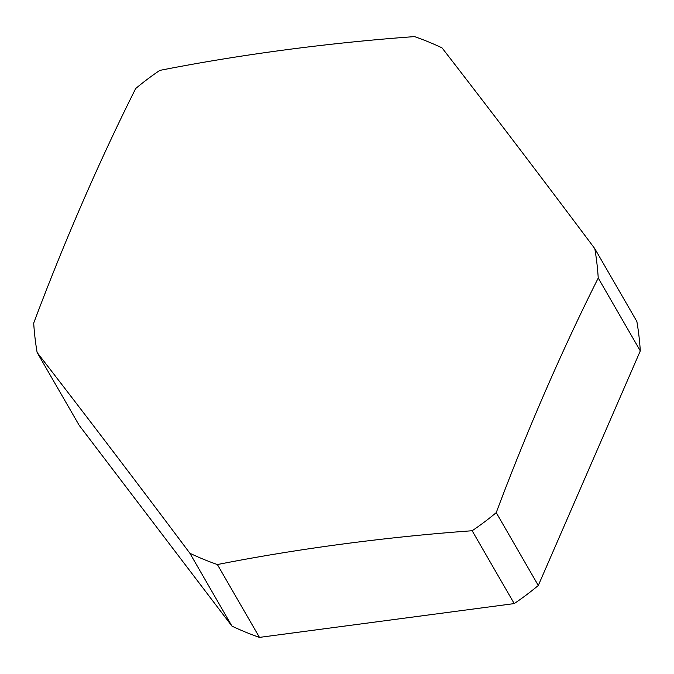 <?xml version="1.0" encoding="UTF-8"?>
<svg xmlns="http://www.w3.org/2000/svg" width="674" height="674" viewBox="0 0 674 674"><rect width="100%" height="100%" fill="white"/><g stroke="black" fill="none" stroke-linecap="round" stroke-linejoin="round"><path stroke-width="1.01" d="M598.234 278.042A424.628 70.416 112.3 0 0 545.148 391.737A424.628 70.416 112.3 0 0 496.233 512.636A284.344 278.126 150 0 1 472.154 530.75A424.628 81.327 173.4 0 0 217.39 564.551A284.344 278.126 150 0 1 189.891 553.278A424.628 10.91 -127 0 0 37.129 352.494A284.344 278.126 150 0 1 33.7 323.107A424.628 70.416 -67.7 0 1 82.616 202.208A424.628 70.416 -67.7 0 1 135.701 88.521A284.344 278.126 150 0 1 159.78 70.408A424.628 81.327 -6.6 0 1 414.544 36.607A284.344 278.126 150 0 1 442.043 47.879A424.628 10.91 53 0 1 594.805 248.664A284.344 278.126 150 0 1 598.234 278.042L640.3 350.893A284.344 278.126 -30 0 0 636.871 321.506L594.805 248.664M472.154 530.75L514.22 603.592A284.344 278.126 -30 0 0 538.299 585.479L496.233 512.636M189.891 553.278L231.957 626.121A284.344 278.126 -30 0 0 259.456 637.393L217.39 564.551M231.957 626.121L79.195 425.336L37.129 352.494M640.3 350.893L538.299 585.479M514.22 603.592L259.456 637.393"/></g></svg>
